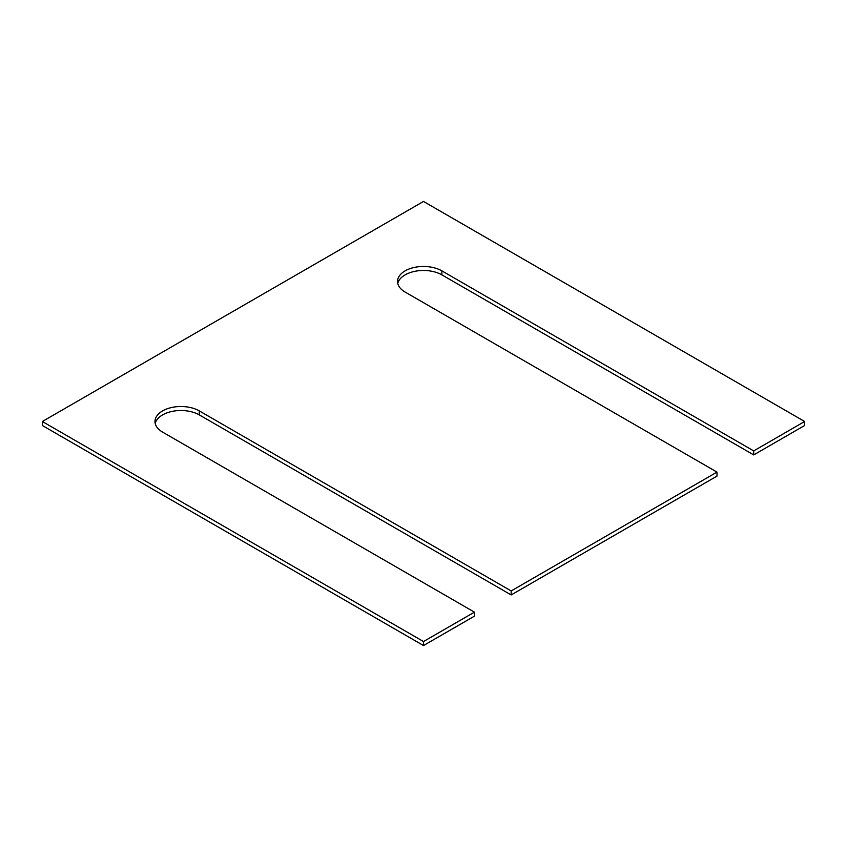 <?xml version="1.0" encoding="UTF-8"?>
<svg xmlns="http://www.w3.org/2000/svg" width="847" height="847" viewBox="0 0 847 847"><rect width="100%" height="100%" fill="white"/><g stroke="black" fill="none" stroke-linecap="round" stroke-linejoin="round"><path stroke-width="1.27" d="M474.436 612.148L162.582 432.097A25.971 14.992 0 0 1 154.98 421.499A25.971 14.992 0 0 1 171.009 407.651A25.971 14.992 0 0 1 199.31 410.901L511.165 590.941L716.986 472.107L405.131 292.067A25.971 14.992 0 0 1 397.529 281.469A25.971 14.992 0 0 1 413.558 267.61A25.971 14.992 0 0 1 441.869 270.86L753.714 450.911L804.65 421.499L423.5 201.448L42.35 421.499L42.35 425.501L423.5 645.552L474.436 616.15L474.436 612.148L423.5 641.55L423.5 645.552M42.35 421.499L423.5 641.55M199.31 410.901L199.31 414.903A25.971 14.992 0 0 0 172.64 411.293A25.971 14.992 0 0 0 155.213 423.5M199.31 414.903L511.165 594.943L716.986 476.109L716.986 472.107M511.165 590.941L511.165 594.943M441.869 270.86L441.869 274.862A25.971 14.992 0 0 0 415.189 271.262A25.971 14.992 0 0 0 397.762 283.47M441.869 274.862L753.714 454.913L804.65 425.501L804.65 421.499M753.714 450.911L753.714 454.913"/></g></svg>
